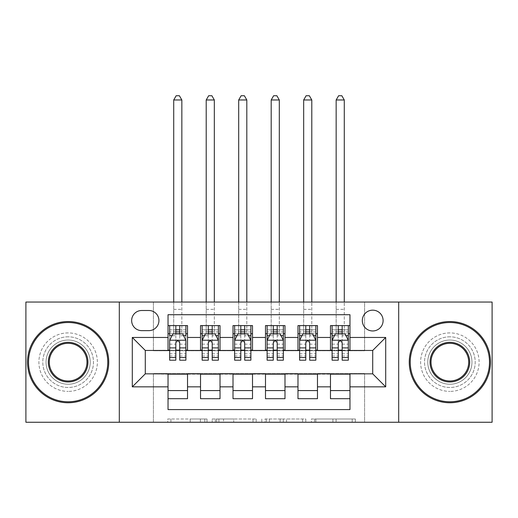 <?xml version="1.0" encoding="UTF-8"?>
<svg xmlns="http://www.w3.org/2000/svg" width="518" height="518" viewBox="0 0 518 518"><rect width="100%" height="100%" fill="white"/><g stroke="black" fill="none" stroke-linecap="round" stroke-linejoin="round"><path stroke-width="0.39" stroke-dasharray="2.59 1.94" d="M207.019 422.254L170.908 422.254L207.019 422.254L207.019 419.004L190.197 419.004L190.197 422.254L190.197 419.004L207.019 419.004L207.019 422.254L207.019 419.004L190.197 419.004L190.197 422.254L190.197 419.004L207.019 419.004L170.908 419.004L207.019 419.004M449.864 336.81A25.343 25.343 0 0 0 424.527 362.147A25.343 25.343 0 0 0 449.864 387.49A25.343 25.343 0 0 0 475.207 362.147A25.343 25.343 0 0 0 449.864 336.81A25.343 25.343 0 0 0 424.527 362.147A25.343 25.343 0 0 0 449.864 387.49A25.343 25.343 0 0 0 475.207 362.147A25.343 25.343 0 0 0 449.864 336.81M68.136 336.81A25.343 25.343 0 0 0 42.793 362.147A25.343 25.343 0 0 0 68.136 387.49A25.343 25.343 0 0 0 93.473 362.147A25.343 25.343 0 0 0 68.136 336.81A25.343 25.343 0 0 0 42.793 362.147A25.343 25.343 0 0 0 68.136 387.49A25.343 25.343 0 0 0 93.473 362.147A25.343 25.343 0 0 0 68.136 336.81M372.707 310.165A10.399 10.399 0 0 0 362.309 320.564A10.399 10.399 0 0 0 372.707 330.963A10.399 10.399 0 0 0 383.106 320.564A10.399 10.399 0 0 0 372.707 310.165M352.195 422.254L314.568 422.254L352.195 422.254L352.195 419.004L336.091 419.004L355.387 419.004L355.387 422.254L355.387 419.004L314.568 419.004L355.387 419.004L355.387 422.254L355.387 419.004L352.195 419.004L352.195 422.254M332.906 422.254L315.844 422.254L332.906 422.254L332.906 419.004L336.091 419.004L332.906 419.004L332.906 422.254L332.906 419.004L315.844 419.004L315.844 422.254L315.844 419.004L332.906 419.004L332.906 422.254M311.376 422.254L314.568 422.254L311.376 422.254L311.376 419.004L314.568 419.004L311.376 419.004L311.376 422.254M167.715 422.254L170.908 422.254L167.715 422.254L167.715 419.004L170.908 419.004L167.715 419.004L167.715 422.254M25.9 422.254L153.412 422.254L153.412 373.517L364.588 373.517L364.588 422.254L153.412 422.254L153.412 373.517L364.588 373.517L364.588 422.254L492.1 422.254L492.1 302.046L364.588 302.046L364.588 350.777L153.412 350.777L153.412 302.046L364.588 302.046L364.588 350.777L153.412 350.777L153.412 302.046L25.9 302.046L25.9 422.254M256.209 422.254L253.024 422.254L256.209 422.254L256.209 419.004L256.209 422.254M215.391 422.254L253.024 422.254L212.205 422.254L215.391 422.254L215.391 419.004L256.209 419.004L212.205 419.004L212.205 422.254L212.205 419.004L215.391 419.004L215.391 422.254M264.976 422.254L305.795 422.254L261.791 422.254L264.976 422.254L264.976 419.004L305.795 419.004L305.795 422.254L305.795 419.004L286.506 419.004L286.506 422.254M330.471 325.602L349.967 325.602L349.967 333.721L330.471 333.721L330.471 325.602M297.986 325.602L317.476 325.602L317.476 333.721L297.986 333.721L297.986 325.602M265.494 325.602L284.991 325.602L284.991 333.721L265.494 333.721L265.494 325.602M233.009 325.602L252.506 325.602L252.506 333.721L233.009 333.721L233.009 325.602M200.524 325.602L220.014 325.602L220.014 333.721L200.524 333.721L200.524 325.602M168.033 398.698L168.033 390.578L187.529 390.578L187.529 398.698L168.033 398.698L168.033 409.583L349.967 409.583L349.967 398.698L330.471 398.698L330.471 390.578L349.967 390.578L349.967 398.698M220.014 398.698L200.524 398.698L200.524 390.578L220.014 390.578L220.014 398.698M252.506 398.698L233.009 398.698L233.009 390.578L252.506 390.578L252.506 398.698M284.991 398.698L265.494 398.698L265.494 390.578L284.991 390.578L284.991 398.698M317.476 398.698L297.986 398.698L297.986 390.578L317.476 390.578L317.476 398.698M330.471 390.578L330.471 374.171L372.707 373.847L372.707 350.453L317.476 350.453L317.476 333.721M317.476 350.129L284.991 350.453L284.991 333.721M284.991 350.129L252.506 350.453L252.506 333.721M252.506 350.129L220.014 350.453L220.014 333.721M168.033 325.602L187.529 325.602L187.529 333.721L168.033 333.721L168.033 314.717L349.967 314.717L349.967 325.602M297.986 390.578L297.986 374.171L330.471 374.171M265.494 390.578L265.494 374.171L297.986 374.171M233.009 390.578L233.009 374.171L265.494 374.171M200.524 390.578L200.524 374.171L233.009 374.171M220.014 350.129L187.529 350.453L187.529 333.721M168.033 390.578L168.033 374.171L200.524 374.171M187.529 350.129L145.293 350.453L145.293 373.847L168.033 374.171M179.727 333.721L175.829 333.721M168.033 350.129L168.033 333.721M169.658 350.129L175.829 350.129M179.727 350.129L185.904 350.129M187.529 390.578L187.529 374.171M202.149 350.129L208.32 350.129M212.218 350.129L218.389 350.129M212.218 333.721L208.32 333.721M200.524 350.129L200.524 333.721M220.014 390.578L220.014 374.171M252.506 390.578L252.506 374.171M233.009 350.129L233.009 333.721M244.703 333.721L240.805 333.721M234.635 350.129L240.805 350.129M244.703 350.129L250.88 350.129M284.991 390.578L284.991 374.171M265.494 350.129L265.494 333.721M277.195 333.721L273.297 333.721M267.12 350.129L273.297 350.129M277.195 350.129L283.365 350.129M317.476 390.578L317.476 374.171M297.986 350.129L297.986 333.721M309.68 333.721L305.782 333.721M299.611 350.129L305.782 350.129M309.68 350.129L315.851 350.129M349.967 390.578L349.967 374.171M330.471 350.129L330.471 333.721M349.967 350.129L349.967 333.721M342.171 333.721L338.273 333.721M332.096 350.129L338.273 350.129M342.171 350.129L348.342 350.129M141.718 310.496A10.069 10.069 0 0 0 131.65 320.564A10.069 10.069 0 0 0 141.718 330.633L148.867 330.633A10.069 10.069 0 0 0 158.935 320.564A10.069 10.069 0 0 0 148.867 310.496L141.718 310.496M119.302 422.254L119.302 302.046M398.698 302.046L398.698 422.254M218.9 422.254L223.523 422.254L218.9 422.254L218.9 419.004L216.666 419.004L216.666 422.254L216.666 419.004L223.523 419.004L218.9 419.004L218.9 422.254M223.523 422.254L233.728 422.254L223.523 422.254L223.523 419.004L233.728 419.004L233.728 422.254L233.728 419.004L223.523 419.004L223.523 422.254M264.976 419.004L283.314 419.004L283.314 422.254L283.314 419.004L280.128 419.004L283.314 419.004L283.314 422.254L283.314 419.004L286.506 419.004M266.252 419.004L266.252 422.254L266.252 419.004M261.791 419.004L261.791 422.254L261.791 419.004M169.658 333.721L173.718 333.721L173.718 325.602L169.658 325.602L169.658 333.721L169.658 329.824L175.829 329.824L175.829 325.602L185.904 325.602L181.844 325.602L181.844 302.046M169.742 340.222L185.82 340.222L182.653 333.883L172.908 333.883L169.658 340.384L169.658 355.976L169.658 335.67M169.658 360.198L169.658 335.742L175.829 335.742L175.829 329.824M185.82 340.222L185.904 355.976L185.904 335.67M185.904 360.198L185.904 335.742L179.727 335.742L179.727 333.883L179.727 335.67L183.547 335.67M169.658 329.824L185.904 329.824L185.904 333.721L185.904 325.602M185.904 329.824L179.727 329.824L179.727 325.602L179.727 329.824M169.658 325.602L175.829 325.602M173.718 99.974L181.844 99.974L179.403 95.746L176.159 95.746L173.718 99.974L173.718 325.602L181.844 325.602L181.844 333.721L185.904 333.721M172.015 335.67L175.829 335.67L175.829 333.883M175.829 360.198L175.829 335.742M179.727 335.742L179.727 360.198M175.829 335.67L175.829 347.915M169.658 353.781L175.829 353.781L175.829 355.976L175.829 342.819C177.13 340.358 178.425 340.358 179.727 342.819L179.727 335.67M173.718 302.046L173.718 333.721L181.844 333.721L181.844 99.974M68.136 402.758A40.611 40.611 0 0 1 27.525 362.147A40.611 40.611 0 0 1 68.136 321.542A40.611 40.611 0 0 1 108.741 362.147A40.611 40.611 0 0 1 68.136 402.758A40.611 40.611 0 0 1 27.525 362.147A40.611 40.611 0 0 1 68.136 321.542A40.611 40.611 0 0 1 108.741 362.147A40.611 40.611 0 0 1 68.136 402.758A40.611 40.611 0 0 1 27.525 362.147A40.611 40.611 0 0 1 68.136 321.542A40.611 40.611 0 0 1 108.741 362.147A40.611 40.611 0 0 1 68.136 402.758M68.136 332.912A29.241 29.241 0 0 0 38.895 362.147A29.241 29.241 0 0 0 68.136 391.388A29.241 29.241 0 0 1 38.895 362.147A29.241 29.241 0 0 1 68.136 332.912A29.241 29.241 0 0 1 97.371 362.147A29.241 29.241 0 0 1 68.136 391.388A29.241 29.241 0 0 0 97.371 362.147A29.241 29.241 0 0 0 68.136 332.912M68.136 343.305A18.842 18.842 0 0 1 86.979 362.147A18.842 18.842 0 0 1 68.136 380.989A18.842 18.842 0 0 1 49.294 362.147A18.842 18.842 0 0 1 68.136 343.305M68.136 384.239A22.093 22.093 0 0 1 46.044 362.147A22.093 22.093 0 0 1 68.136 340.054A22.093 22.093 0 0 1 90.223 362.147A22.093 22.093 0 0 1 68.136 384.239A22.093 22.093 0 0 1 46.044 362.147A22.093 22.093 0 0 1 68.136 340.054A22.093 22.093 0 0 1 90.223 362.147A22.093 22.093 0 0 1 68.136 384.239M449.864 402.758A40.611 40.611 0 0 1 409.259 362.147A40.611 40.611 0 0 1 449.864 321.542A40.611 40.611 0 0 1 490.475 362.147A40.611 40.611 0 0 1 449.864 402.758A40.611 40.611 0 0 1 409.259 362.147A40.611 40.611 0 0 1 449.864 321.542A40.611 40.611 0 0 1 490.475 362.147A40.611 40.611 0 0 1 449.864 402.758A40.611 40.611 0 0 1 409.259 362.147A40.611 40.611 0 0 1 449.864 321.542A40.611 40.611 0 0 1 490.475 362.147A40.611 40.611 0 0 1 449.864 402.758M449.864 332.912A29.241 29.241 0 0 0 420.629 362.147A29.241 29.241 0 0 0 449.864 391.388A29.241 29.241 0 0 1 420.629 362.147A29.241 29.241 0 0 1 449.864 332.912A29.241 29.241 0 0 1 479.105 362.147A29.241 29.241 0 0 1 449.864 391.388A29.241 29.241 0 0 0 479.105 362.147A29.241 29.241 0 0 0 449.864 332.912M449.864 343.305A18.842 18.842 0 0 1 468.706 362.147A18.842 18.842 0 0 1 449.864 380.989A18.842 18.842 0 0 1 431.021 362.147A18.842 18.842 0 0 1 449.864 343.305M449.864 384.239A22.093 22.093 0 0 1 427.777 362.147A22.093 22.093 0 0 1 449.864 340.054A22.093 22.093 0 0 1 471.956 362.147A22.093 22.093 0 0 1 449.864 384.239A22.093 22.093 0 0 1 427.777 362.147A22.093 22.093 0 0 1 449.864 340.054A22.093 22.093 0 0 1 471.956 362.147A22.093 22.093 0 0 1 449.864 384.239M202.149 333.721L206.209 333.721L206.209 325.602L202.149 325.602L202.149 333.721L202.149 329.824L208.32 329.824L208.32 325.602L218.389 325.602L214.329 325.602L214.329 302.046M202.149 340.384L202.149 355.976L202.149 340.384L205.393 333.883L215.138 333.883L218.389 340.384L218.389 355.976L218.389 340.384M202.149 360.198L202.149 329.824L218.389 329.824L218.389 333.721L218.389 325.602M218.389 360.198L218.389 329.824L212.218 329.824L212.218 325.602L212.218 360.198M202.149 325.602L208.32 325.602M206.209 99.974L214.329 99.974L211.894 95.746L208.644 95.746L206.209 99.974L206.209 325.602L214.329 325.602L214.329 333.721L218.389 333.721M208.32 329.824L208.32 335.742L202.149 335.742M204.5 335.67L208.32 335.67L208.32 333.883M212.218 333.883L212.218 335.67L216.038 335.67M208.32 360.198L208.32 335.742M208.32 335.67L208.32 342.819C209.615 340.358 210.917 340.358 212.218 342.819L212.218 335.67M206.209 302.046L206.209 333.721L214.329 333.721L214.329 99.974M234.635 333.721L238.694 333.721L238.694 325.602L234.635 325.602L234.635 333.721L234.635 329.824L240.805 329.824L240.805 325.602L250.88 325.602L246.814 325.602L246.814 302.046M234.635 340.384L234.635 355.976L234.635 340.384L237.885 333.883L247.63 333.883L250.88 340.384L250.88 355.976L250.88 340.384M234.635 360.198L234.635 329.824L250.88 329.824L250.88 333.721L250.88 325.602M250.88 360.198L250.88 329.824L244.703 329.824L244.703 325.602L244.703 360.198M234.635 325.602L240.805 325.602M238.694 99.974L246.814 99.974L244.379 95.746L241.129 95.746L238.694 99.974L238.694 325.602L246.814 325.602L246.814 333.721L250.88 333.721M240.805 329.824L240.805 335.742L234.635 335.742M236.991 335.67L240.805 335.67L240.805 333.883M244.703 333.883L244.703 335.67L248.523 335.67M240.805 360.198L240.805 335.742M240.805 335.67L240.805 342.819C242.1 340.358 243.402 340.358 244.703 342.819L244.703 335.67M238.694 302.046L238.694 333.721L246.814 333.721L246.814 99.974M267.12 333.721L271.186 333.721L271.186 325.602L267.12 325.602L267.12 333.721L267.12 329.824L273.297 329.824L273.297 325.602L283.365 325.602L279.306 325.602L279.306 302.046M267.12 340.384L267.12 355.976L267.12 340.384L270.37 333.883L280.115 333.883L283.365 340.384L283.365 355.976L283.365 340.384M267.12 360.198L267.12 329.824L283.365 329.824L283.365 333.721L283.365 325.602M283.365 360.198L283.365 329.824L277.195 329.824L277.195 325.602L277.195 360.198M267.12 325.602L273.297 325.602M271.186 99.974L279.306 99.974L276.871 95.746L273.621 95.746L271.186 99.974L271.186 325.602L279.306 325.602L279.306 333.721L283.365 333.721M273.297 329.824L273.297 335.742L267.12 335.742M269.477 335.67L273.297 335.67L273.297 333.883M277.195 333.883L277.195 335.67L281.009 335.67M273.297 360.198L273.297 335.742M273.297 335.67L273.297 342.819C274.592 340.358 275.893 340.358 277.195 342.819L277.195 335.67M271.186 302.046L271.186 333.721L279.306 333.721L279.306 99.974M299.611 333.721L303.671 333.721L303.671 325.602L299.611 325.602L299.611 333.721L299.611 329.824L305.782 329.824L305.782 325.602L315.851 325.602L311.791 325.602L311.791 302.046M299.611 340.384L299.611 355.976L299.611 340.384L302.862 333.883L312.607 333.883L315.851 340.384L315.851 355.976L315.851 340.384M299.611 360.198L299.611 329.824L315.851 329.824L315.851 333.721L315.851 325.602M315.851 360.198L315.851 329.824L309.68 329.824L309.68 325.602L309.68 360.198M299.611 325.602L305.782 325.602M303.671 99.974L311.791 99.974L309.356 95.746L306.106 95.746L303.671 99.974L303.671 325.602L311.791 325.602L311.791 333.721L315.851 333.721M305.782 329.824L305.782 335.742L299.611 335.742M301.962 335.67L305.782 335.67L305.782 333.883M309.68 333.883L309.68 335.67L313.5 335.67M305.782 360.198L305.782 335.742M305.782 335.67L305.782 342.819C307.077 340.358 308.378 340.358 309.68 342.819L309.68 335.67M303.671 302.046L303.671 333.721L311.791 333.721L311.791 99.974M332.096 333.721L336.156 333.721L336.156 325.602L332.096 325.602L332.096 333.721L332.096 329.824L338.273 329.824L338.273 325.602L348.342 325.602L344.282 325.602L344.282 302.046M332.096 340.384L332.096 355.976L332.096 340.384L335.347 333.883L345.092 333.883L348.342 340.384L348.342 355.976L348.342 340.384M332.096 360.198L332.096 329.824L348.342 329.824L348.342 333.721L348.342 325.602M348.342 360.198L348.342 329.824L342.171 329.824L342.171 325.602L342.171 360.198M332.096 325.602L338.273 325.602M336.156 99.974L344.282 99.974L341.841 95.746L338.597 95.746L336.156 99.974L336.156 325.602L344.282 325.602L344.282 333.721L348.342 333.721M338.273 329.824L338.273 335.742L332.096 335.742M334.453 335.67L338.273 335.67L338.273 333.883M342.171 333.883L342.171 335.67L345.985 335.67M338.273 360.198L338.273 335.742M338.273 335.67L338.273 342.819C339.568 340.358 340.863 340.358 342.171 342.819L342.171 335.67M336.156 302.046L336.156 333.721L344.282 333.721L344.282 99.974M204.791 419.004L204.791 422.254L204.791 419.004M200.401 419.004L200.401 422.254L200.401 419.004M170.908 419.004L170.908 422.254L170.908 419.004M253.024 419.004L253.024 422.254L253.024 419.004M302.609 419.004L302.609 422.254L302.609 419.004M280.128 419.004L280.128 422.254L280.128 419.004M269.444 419.004L269.444 422.254L269.444 419.004M336.091 419.004L336.091 422.254L336.091 419.004M314.568 419.004L314.568 422.254L314.568 419.004M179.727 353.781L185.904 353.781M169.658 344.14L175.829 344.14M179.727 344.14L185.904 344.14M185.904 331.889L179.727 331.889M175.829 331.889L169.658 331.889M173.718 309.356L181.844 309.356L173.718 309.356M202.227 340.222L218.311 340.222M218.389 335.742L212.218 335.742M202.149 353.781L208.32 353.781M212.218 353.781L218.389 353.781M202.149 344.14L208.32 344.14M212.218 344.14L218.389 344.14M218.389 331.889L212.218 331.889M208.32 331.889L202.149 331.889M206.209 309.356L214.329 309.356L206.209 309.356M234.712 340.222L250.796 340.222M250.88 335.742L244.703 335.742M234.635 353.781L240.805 353.781M244.703 353.781L250.88 353.781M234.635 344.14L240.805 344.14M244.703 344.14L250.88 344.14M250.88 331.889L244.703 331.889M240.805 331.889L234.635 331.889M238.694 309.356L246.814 309.356L238.694 309.356M267.204 340.222L283.288 340.222M283.365 335.742L277.195 335.742M267.12 353.781L273.297 353.781M277.195 353.781L283.365 353.781M267.12 344.14L273.297 344.14M277.195 344.14L283.365 344.14M283.365 331.889L277.195 331.889M273.297 331.889L267.12 331.889M271.186 309.356L279.306 309.356L271.186 309.356M299.689 340.222L315.773 340.222M315.851 335.742L309.68 335.742M299.611 353.781L305.782 353.781M309.68 353.781L315.851 353.781M299.611 344.14L305.782 344.14M309.68 344.14L315.851 344.14M315.851 331.889L309.68 331.889M305.782 331.889L299.611 331.889M303.671 309.356L311.791 309.356L303.671 309.356M332.18 340.222L348.258 340.222M348.342 335.742L342.171 335.742M332.096 353.781L338.273 353.781M342.171 353.781L348.342 353.781M332.096 344.14L338.273 344.14M342.171 344.14L348.342 344.14M348.342 331.889L342.171 331.889M338.273 331.889L332.096 331.889M336.156 309.356L344.282 309.356L336.156 309.356M169.658 355.976L175.829 355.976M179.727 355.976L185.904 355.976M202.149 355.976L208.32 355.976M212.218 355.976L218.389 355.976M234.635 355.976L240.805 355.976M244.703 355.976L250.88 355.976M267.12 355.976L273.297 355.976M277.195 355.976L283.365 355.976M299.611 355.976L305.782 355.976M309.68 355.976L315.851 355.976M332.096 355.976L338.273 355.976M342.171 355.976L348.342 355.976"/><path stroke-width="0.78" d="M372.707 310.165A10.399 10.399 0 0 0 362.309 320.564A10.399 10.399 0 0 0 372.707 330.963A10.399 10.399 0 0 0 383.106 320.564A10.399 10.399 0 0 0 372.707 310.165M398.698 422.254L492.1 422.254L492.1 302.046L398.698 302.046L398.698 422.254L119.302 422.254L119.302 302.046L25.9 302.046L25.9 422.254L119.302 422.254M349.967 325.602L330.471 325.602L330.471 337.458L317.476 337.458L317.476 350.453L330.471 350.453L330.471 337.458M317.476 337.458L317.476 325.602L297.986 325.602L297.986 337.458L284.991 337.458L284.991 350.453L297.986 350.453L297.986 337.458M284.991 337.458L284.991 325.602L265.494 325.602L265.494 337.458L252.506 337.458L252.506 350.453L265.494 350.453L265.494 337.458M252.506 337.458L252.506 325.602L233.009 325.602L233.009 337.458L220.014 337.458L220.014 350.453L233.009 350.453L233.009 337.458M220.014 337.458L220.014 325.602L200.524 325.602L200.524 350.453L187.529 350.453L187.529 325.602L168.033 325.602M168.033 398.698L187.529 398.698L187.529 373.847L200.524 373.847L200.524 398.698L220.014 398.698L220.014 373.847L233.009 373.847L233.009 386.842L220.014 386.842M233.009 386.842L233.009 398.698L252.506 398.698L252.506 373.847L265.494 373.847L265.494 386.842L252.506 386.842M265.494 386.842L265.494 398.698L284.991 398.698L284.991 373.847L297.986 373.847L297.986 386.842L284.991 386.842M297.986 386.842L297.986 398.698L317.476 398.698L317.476 373.847L330.471 373.847L330.471 386.842L317.476 386.842M141.718 330.633L148.867 330.633A10.069 10.069 0 0 0 158.935 320.564A10.069 10.069 0 0 0 148.867 310.496L141.718 310.496A10.069 10.069 0 0 0 131.65 320.564A10.069 10.069 0 0 0 141.718 330.633M398.698 302.046L119.302 302.046M349.967 337.458L349.967 314.717L168.033 314.717L168.033 350.453L145.293 350.453L145.293 373.847L168.033 373.847L168.033 409.583L349.967 409.583L349.967 373.847L372.707 373.847L372.707 350.453L349.967 350.453L349.967 337.458L385.703 337.458L385.703 386.842L349.967 386.842M168.033 386.842L132.297 386.842L132.297 337.458L168.033 337.458M330.471 386.842L330.471 398.698L349.967 398.698M168.033 333.721L169.658 333.721M175.829 333.721L179.727 333.721M185.904 333.721L187.529 333.721M168.033 350.129L169.658 350.129M175.829 350.129L179.727 350.129M185.904 350.129L187.529 350.129M168.033 374.171L187.529 374.171M168.033 390.578L187.529 390.578M200.524 350.129L202.149 350.129M208.32 350.129L212.218 350.129M218.389 350.129L220.014 350.129M200.524 333.721L202.149 333.721M208.32 333.721L212.218 333.721M218.389 333.721L220.014 333.721M200.524 374.171L220.014 374.171M200.524 390.578L220.014 390.578M233.009 374.171L252.506 374.171M233.009 390.578L252.506 390.578M233.009 333.721L234.635 333.721M240.805 333.721L244.703 333.721M250.88 333.721L252.506 333.721M233.009 350.129L234.635 350.129M240.805 350.129L244.703 350.129M250.88 350.129L252.506 350.129M265.494 374.171L284.991 374.171M265.494 390.578L284.991 390.578M265.494 333.721L267.12 333.721M273.297 333.721L277.195 333.721M283.365 333.721L284.991 333.721M265.494 350.129L267.12 350.129M273.297 350.129L277.195 350.129M283.365 350.129L284.991 350.129M297.986 374.171L317.476 374.171M297.986 390.578L317.476 390.578M297.986 333.721L299.611 333.721M305.782 333.721L309.68 333.721M315.851 333.721L317.476 333.721M297.986 350.129L299.611 350.129M305.782 350.129L309.68 350.129M315.851 350.129L317.476 350.129M330.471 374.171L349.967 374.171M330.471 390.578L349.967 390.578M330.471 333.721L332.096 333.721M338.273 333.721L342.171 333.721M348.342 333.721L349.967 333.721M330.471 350.129L332.096 350.129M338.273 350.129L342.171 350.129M348.342 350.129L349.967 350.129M145.293 350.453L132.297 337.458M145.293 373.847L132.297 386.842M385.703 337.458L372.707 350.453M385.703 386.842L372.707 373.847M179.727 325.602L179.727 333.883L179.727 329.824L175.829 329.824M185.904 357.55L179.727 357.55L179.727 360.198L185.904 360.198L185.904 340.384L182.653 333.883L172.908 333.883L169.658 340.384L169.658 360.198L175.829 360.198L175.829 357.55L169.658 357.55M172.015 335.67L169.658 335.67L169.658 325.602M169.658 335.742L169.658 329.824M185.904 335.742L185.904 329.824M183.547 335.67L185.904 335.67L185.904 325.602M175.829 333.883L175.829 325.602M179.727 357.55L179.727 342.819C178.432 340.313 177.13 340.313 175.829 342.819L175.829 353.781M169.658 347.915L175.829 347.915L175.829 357.55M181.844 302.046L181.844 99.974L173.718 99.974L173.718 302.046M173.718 99.974L176.159 95.746L179.403 95.746L181.844 99.974M68.136 322.513A39.633 39.633 0 0 0 28.496 362.147A39.633 39.633 0 0 0 68.136 401.787A39.633 39.633 0 0 0 107.77 362.147A39.633 39.633 0 0 0 68.136 322.513M68.136 402.758A40.611 40.611 0 0 1 27.525 362.147A40.611 40.611 0 0 1 68.136 321.542A40.611 40.611 0 0 1 108.741 362.147A40.611 40.611 0 0 1 68.136 402.758M68.136 342.333A19.82 19.82 0 0 1 87.95 362.147A19.82 19.82 0 0 1 68.136 381.967A19.82 19.82 0 0 1 48.316 362.147A19.82 19.82 0 0 1 68.136 342.333M68.136 380.989A18.842 18.842 0 0 0 86.979 362.147A18.842 18.842 0 0 0 68.136 343.305A18.842 18.842 0 0 0 49.294 362.147A18.842 18.842 0 0 0 68.136 380.989M449.864 322.513A39.633 39.633 0 0 0 410.23 362.147A39.633 39.633 0 0 0 449.864 401.787A39.633 39.633 0 0 0 489.504 362.147A39.633 39.633 0 0 0 449.864 322.513M449.864 402.758A40.611 40.611 0 0 1 409.259 362.147A40.611 40.611 0 0 1 449.864 321.542A40.611 40.611 0 0 1 490.475 362.147A40.611 40.611 0 0 1 449.864 402.758M449.864 342.333A19.82 19.82 0 0 1 469.684 362.147A19.82 19.82 0 0 1 449.864 381.967A19.82 19.82 0 0 1 430.05 362.147A19.82 19.82 0 0 1 449.864 342.333M449.864 380.989A18.842 18.842 0 0 0 468.706 362.147A18.842 18.842 0 0 0 449.864 343.305A18.842 18.842 0 0 0 431.021 362.147A18.842 18.842 0 0 0 449.864 380.989M212.218 329.824L208.32 329.824M218.389 357.55L212.218 357.55L212.218 360.198L218.389 360.198L218.389 340.384L215.138 333.883L205.393 333.883L202.149 340.384L202.149 360.198L208.32 360.198L208.32 357.55L202.149 357.55M202.149 340.384L202.149 325.602M218.389 340.384L218.389 325.602M208.32 333.883L208.32 325.602M212.218 325.602L212.218 333.883M212.218 357.55L212.218 342.819C210.917 340.313 209.622 340.313 208.32 342.819L208.32 357.55M214.329 302.046L214.329 99.974L206.209 99.974L206.209 302.046M206.209 99.974L208.644 95.746L211.894 95.746L214.329 99.974M244.703 329.824L240.805 329.824M250.88 357.55L244.703 357.55L244.703 360.198L250.88 360.198L250.88 340.384L247.63 333.883L237.885 333.883L234.635 340.384L234.635 360.198L240.805 360.198L240.805 357.55L234.635 357.55M234.635 340.384L234.635 325.602M250.88 340.384L250.88 325.602M240.805 333.883L240.805 325.602M244.703 325.602L244.703 333.883M244.703 357.55L244.703 342.819C243.408 340.313 242.107 340.313 240.805 342.819L240.805 357.55M246.814 302.046L246.814 99.974L238.694 99.974L238.694 302.046M238.694 99.974L241.129 95.746L244.379 95.746L246.814 99.974M277.195 329.824L273.297 329.824M283.365 357.55L277.195 357.55L277.195 360.198L283.365 360.198L283.365 340.384L280.115 333.883L270.37 333.883L267.12 340.384L267.12 360.198L273.297 360.198L273.297 357.55L267.12 357.55M267.12 340.384L267.12 325.602M283.365 340.384L283.365 325.602M273.297 333.883L273.297 325.602M277.195 325.602L277.195 333.883M277.195 357.55L277.195 342.819C275.893 340.313 274.598 340.313 273.297 342.819L273.297 357.55M279.306 302.046L279.306 99.974L271.186 99.974L271.186 302.046M271.186 99.974L273.621 95.746L276.871 95.746L279.306 99.974M309.68 329.824L305.782 329.824M315.851 357.55L309.68 357.55L309.68 360.198L315.851 360.198L315.851 340.384L312.607 333.883L302.862 333.883L299.611 340.384L299.611 360.198L305.782 360.198L305.782 357.55L299.611 357.55M299.611 340.384L299.611 325.602M315.851 340.384L315.851 325.602M305.782 333.883L305.782 325.602M309.68 325.602L309.68 333.883M309.68 357.55L309.68 342.819C308.385 340.313 307.083 340.313 305.782 342.819L305.782 357.55M311.791 302.046L311.791 99.974L303.671 99.974L303.671 302.046M303.671 99.974L306.106 95.746L309.356 95.746L311.791 99.974M342.171 329.824L338.273 329.824M348.342 357.55L342.171 357.55L342.171 360.198L348.342 360.198L348.342 340.384L345.092 333.883L335.347 333.883L332.096 340.384L332.096 360.198L338.273 360.198L338.273 357.55L332.096 357.55M332.096 340.384L332.096 325.602M348.342 340.384L348.342 325.602M338.273 333.883L338.273 325.602M342.171 325.602L342.171 333.883M342.171 357.55L342.171 342.819C340.87 340.313 339.568 340.313 338.273 342.819L338.273 357.55M344.282 302.046L344.282 99.974L336.156 99.974L336.156 302.046M336.156 99.974L338.597 95.746L341.841 95.746L344.282 99.974M200.524 386.842L187.529 386.842M200.524 337.458L187.529 337.458M185.82 340.222L169.742 340.222M185.904 347.915L179.727 347.915M179.727 331.889L175.829 331.889M218.311 340.222L202.227 340.222M202.149 335.67L204.5 335.67M216.038 335.67L218.389 335.67M208.32 347.915L202.149 347.915M218.389 347.915L212.218 347.915M212.218 331.889L208.32 331.889M250.796 340.222L234.712 340.222M234.635 335.67L236.991 335.67M248.523 335.67L250.88 335.67M240.805 347.915L234.635 347.915M250.88 347.915L244.703 347.915M244.703 331.889L240.805 331.889M283.288 340.222L267.204 340.222M267.12 335.67L269.477 335.67M281.009 335.67L283.365 335.67M273.297 347.915L267.12 347.915M283.365 347.915L277.195 347.915M277.195 331.889L273.297 331.889M315.773 340.222L299.689 340.222M299.611 335.67L301.962 335.67M313.5 335.67L315.851 335.67M305.782 347.915L299.611 347.915M315.851 347.915L309.68 347.915M309.68 331.889L305.782 331.889M348.258 340.222L332.18 340.222M332.096 335.67L334.453 335.67M345.985 335.67L348.342 335.67M338.273 347.915L332.096 347.915M348.342 347.915L342.171 347.915M342.171 331.889L338.273 331.889"/></g></svg>
